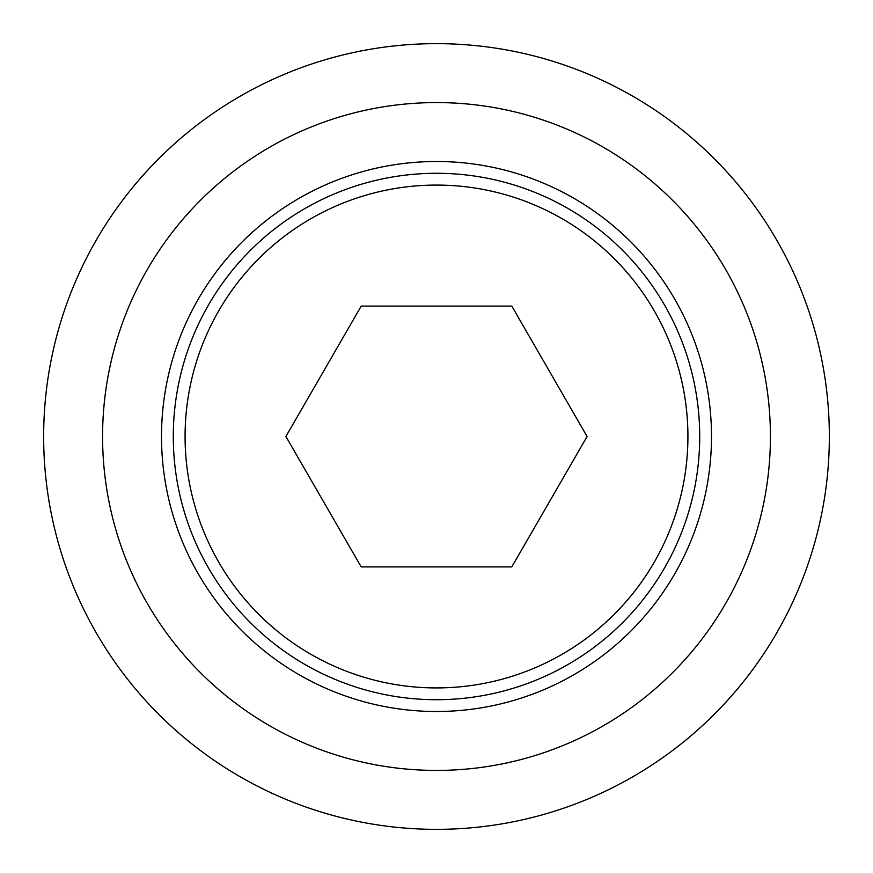 <?xml version="1.0" encoding="UTF-8"?>
<svg xmlns="http://www.w3.org/2000/svg" width="873" height="873" viewBox="0 0 873 873"><rect width="100%" height="100%" fill="white"/><g stroke="black" fill="none" stroke-linecap="round" stroke-linejoin="round"><path stroke-width="1.31" d="M173.291 436.5A263.209 263.209 0 0 0 436.5 699.71A263.209 263.209 0 0 0 699.71 436.5A263.209 263.209 0 0 0 436.5 173.291A263.209 263.209 0 0 0 173.291 436.5M185.076 436.5A251.424 251.424 0 0 0 436.5 687.924A251.424 251.424 0 0 0 687.924 436.5A251.424 251.424 0 0 0 436.5 185.076A251.424 251.424 0 0 0 185.076 436.5M711.495 436.5A274.995 274.995 0 0 0 436.5 161.505A274.995 274.995 0 0 0 161.505 436.5A274.995 274.995 0 0 0 436.5 711.495A274.995 274.995 0 0 0 711.495 436.5M43.65 436.5A392.85 392.85 0 0 0 436.5 829.35A392.85 392.85 0 0 0 829.35 436.5A392.85 392.85 0 0 0 436.5 43.65A392.85 392.85 0 0 0 43.65 436.5M102.578 436.5A333.923 333.923 0 0 0 436.5 770.423A333.923 333.923 0 0 0 770.423 436.5A333.923 333.923 0 0 0 436.5 102.578A333.923 333.923 0 0 0 102.578 436.5M511.796 566.915L361.204 566.915L285.908 436.5L361.204 306.085L511.796 306.085L587.092 436.5L511.796 566.915"/></g></svg>

